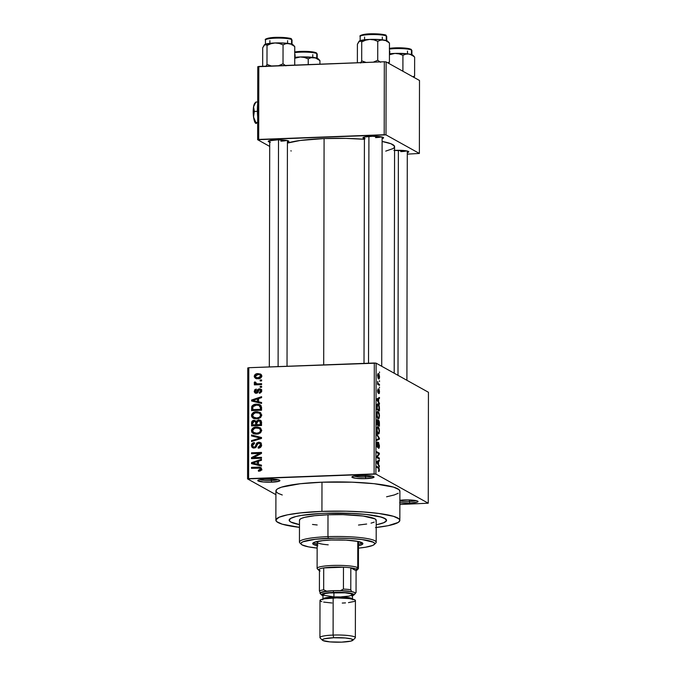 <?xml version="1.0" encoding="UTF-8"?>
<svg xmlns="http://www.w3.org/2000/svg" width="676" height="676" viewBox="0 0 676 676"><rect width="100%" height="100%" fill="white"/><g stroke="black" fill="none" stroke-linecap="round" stroke-linejoin="round"><path stroke-width="1.01" d="M271.313 480.501A9.591 1.411 -179.9 0 0 277.811 479.647A9.591 1.411 0.1 0 1 271.313 480.501L271.313 478.997L271.313 480.501A9.591 1.411 0.1 0 1 259.88 479.614A9.591 1.411 -179.9 0 0 271.313 480.501L271.684 482.165L271.313 480.501M265.998 479.005A11.069 1.631 0.1 0 1 279.788 480.357A11.069 1.631 0.1 0 1 271.684 482.165L279.315 481.135L279.543 480.18L276.154 479.368L263.97 479.115L259.271 479.749L257.801 480.67L263.294 481.988L271.684 482.165A11.069 1.631 0.1 0 1 257.902 480.323A11.069 1.631 0.1 0 1 265.998 479.005M365.446 476.969A9.591 1.411 -179.9 0 0 371.944 476.115A9.591 1.411 0.1 0 1 365.446 476.969L365.446 475.465L365.446 476.969A9.591 1.411 0.1 0 1 354.013 476.081A9.591 1.411 -179.9 0 0 365.446 476.969L365.817 478.633L365.446 476.969M360.131 475.473A11.069 1.631 0.1 0 1 373.921 476.833A11.069 1.631 0.1 0 1 365.817 478.633L373.946 477.29L372.907 476.352L368.53 475.65L356.252 475.743L353.396 476.217L351.926 477.138L355.66 478.27L365.817 478.633A11.069 1.631 0.1 0 1 352.027 476.791A11.069 1.631 0.1 0 1 360.131 475.473M409.428 501.44A9.591 1.411 -179.9 0 0 415.934 500.586A9.591 1.411 0.1 0 1 409.428 501.44L409.436 499.944L409.428 501.44A9.591 1.411 0.1 0 1 399.871 501.009A9.591 1.411 -179.9 0 0 409.428 501.44L409.808 503.113L409.428 501.44M404.121 499.944A11.069 1.631 0.1 0 1 417.912 501.305A11.069 1.631 0.1 0 1 409.808 503.113L417.438 502.074L418.005 501.44L416.898 500.823L408.431 499.91L399.871 500.265A11.069 1.631 0.1 0 1 404.121 499.944M400.724 151.618A8.856 1.31 -179.9 0 0 406.572 150.883A8.856 1.31 0.1 0 1 400.724 151.618M394.581 150.393A10.334 1.521 0.1 0 1 395.79 150.334A10.334 1.521 0.1 0 1 408.659 151.601A10.334 1.521 0.1 0 1 407.298 152.607L408.752 151.728L406.656 150.9L393.897 150.435M280.844 141.157A8.856 1.31 -179.9 0 0 286.692 140.422A8.856 1.31 0.1 0 1 280.844 141.157M269.707 142.121A10.334 1.521 0.1 0 1 268.347 141.107A10.334 1.521 0.1 0 1 275.909 139.873A10.334 1.521 0.1 0 1 288.779 141.14A10.334 1.521 0.1 0 1 287.418 142.154L288.872 141.276L286.776 140.439L277.912 139.831L268.786 140.845L268.254 141.428L270.358 142.264M375.543 137.608A8.856 1.31 -179.9 0 0 381.391 136.873A8.856 1.31 0.1 0 1 375.543 137.608M364.406 138.572A10.334 1.521 0.1 0 1 363.054 137.558A10.334 1.521 0.1 0 1 370.609 136.324A10.334 1.521 0.1 0 1 383.478 137.591A10.334 1.521 0.1 0 1 382.117 138.597L383.503 138.022L382.54 137.144L372.611 136.282L364.33 137.025L362.953 137.879L365.057 138.715M399.846 491.477L399.077 489.686L393.55 487.126L374.107 483.695L352.095 482.182L321.979 482.199A61.981 9.143 -179.9 0 0 275.918 490.945L275.867 520.14A61.981 9.143 0.1 0 1 321.928 511.386L321.979 482.199L300.262 483.729L281.495 487.168L277.566 488.858L276.467 489.737L276.045 491.528L278.005 493.303L282.264 494.984M375.493 527.576L388.168 525.674L398.189 522.447L399.795 520.672L399.026 518.881L393.5 516.32L378.813 513.456L363.544 511.977L346.061 511.2L321.928 511.386A61.981 9.143 0.1 0 1 399.837 520.359L399.888 491.165A61.981 9.143 -179.9 0 0 321.979 482.199L321.928 511.386L300.212 512.923L287.537 514.825L279.196 517.191L275.909 519.827L276.678 521.618L282.205 524.179L299.468 527.356A61.981 9.143 0.1 0 1 275.867 520.14M324.091 138.563A56.083 8.273 -179.9 0 0 287.418 143.084L300.245 140.464L324.091 138.563L323.703 364.896L324.091 138.563L345.935 138.394L364.406 139.29A56.083 8.273 -179.9 0 0 324.091 138.563M325.342 513.287A48.697 7.183 0.1 0 1 386.554 520.334A48.697 7.183 0.1 0 1 376.211 524.737L377.385 524.508L376.211 524.737A48.697 7.183 0.1 0 0 386.554 520.334A48.697 7.183 0.1 0 0 325.342 513.287L349.002 513.278L366.299 514.47L381.568 517.157L385.92 519.176L386.52 520.579L383.934 522.649L377.385 524.508L383.934 522.649L386.52 520.579L384.914 518.484L379.261 516.54L366.299 514.47L353.599 513.481L325.342 513.287A48.697 7.183 0.1 0 0 289.151 520.165A48.697 7.183 0.1 0 1 325.342 513.287M275.918 494.68L247.56 478.904L247.754 367.972L248.802 367.71L248.607 478.642L374.115 473.935L374.31 363.004L248.802 367.71L376.11 363.156L428.44 392.274L428.246 503.206L375.915 474.096L376.11 363.156L428.44 392.274L428.246 503.206L399.862 504.499L428.246 503.206L375.915 474.096L376.11 363.156L374.31 363.004L374.115 473.935L375.915 474.096L247.56 478.904L248.607 478.642L248.802 367.71L247.754 367.972L247.56 478.904L275.918 494.68M378.526 373.667L378.002 373.684L378.526 373.667C377.985 373.236 377.664 373.912 377.538 375.712L378.535 378.856C379.075 379.312 379.413 378.628 379.54 376.819L379.008 374.158L378.011 373.676L377.884 377.985L378.873 378.932L379.515 377.445L378.239 373.583M379.49 384.433L378.095 383.478L377.63 381.408L377.563 384.289L379.49 385.362L379.49 384.433L377.926 384.492L379.49 384.433L378.095 383.478L377.63 381.408L377.563 384.289L379.49 385.362L379.49 384.433M378.89 389.148L378.019 392.114L377.512 390.796L378.07 388.818L377.512 390.669L378.061 393.069L378.357 390.255L378.94 390.103L378.89 393.66L379.515 391.742L379.126 389.41L378.535 389.317L378.112 392.088L378.07 388.818L377.512 390.88L378.171 393.094L378.999 390.153L379.228 393.466L379.515 391.742L378.754 389.106M378.112 403.986L377.36 404.02L378.112 403.986C377.571 403.504 377.149 403.986 376.845 405.448L376.794 409.495L379.447 410.974L379.202 405.735L378.568 404.383L377.546 403.902L376.862 405.296L376.794 409.495L379.447 410.974L379.447 408.245C379.312 405.583 378.873 404.163 378.112 403.986L377.698 403.868M378.644 420.092L377.723 421.004L377.191 419.695L376.76 424.756L379.422 426.235L379.363 421.875L378.644 420.092L377.994 420.996L377.521 419.745L376.946 420.1L376.76 424.756L379.422 426.235L379.422 423.353L378.475 420.041M379.397 438.259L376.752 433.865L376.743 434.837L379.084 438.597L376.735 439.485L376.735 440.448L379.397 439.172L376.752 433.865L376.743 434.837L379.084 438.597L376.735 439.485L376.735 440.448L379.397 439.172L379.397 438.259M379.363 458.075L377.242 456.892L379.371 454.162L379.371 453.165L376.718 451.695L376.718 452.616L378.839 453.807L376.709 456.537L376.709 457.534L379.363 459.004L379.363 458.075L377.8 458.134L379.363 458.075L377.242 456.892L379.371 454.162L379.371 453.165L376.718 451.695L376.718 452.616L378.839 453.807L376.709 456.537L376.709 457.534L379.363 459.004L379.363 458.075M379.185 471.24L379.075 467.944L376.693 466.288L376.693 467.217L378.949 468.747L378.543 471.434L379.151 471.307L378.543 471.265L379.185 471.24L379.38 469.888L378.492 467.293L376.693 466.288L376.693 467.217L378.864 468.561L378.543 471.434L379.185 471.24L378.543 471.434M379.346 465.857L378.56 464.615L378.56 461.404L379.354 461.04L379.363 460.069L376.701 461.556L376.701 462.536L379.346 466.837L378.56 464.615L378.56 461.404L379.354 461.04L379.363 460.069L376.701 461.556L376.701 462.536L379.346 466.837L379.346 465.857M378.653 442.408L377.698 446.363L376.921 446.523L377.428 446.506L376.693 444.538L377.495 442.028C377.014 441.817 376.743 442.603 376.693 444.385L377.419 447.436L378.653 443.338L379.109 445.476L378.518 448.306C379.059 448.568 379.354 447.706 379.422 445.729L378.459 442.374L377.74 446.245L377.259 446.295L377.343 441.994L376.752 443.279L376.895 446.447L377.419 447.436L377.909 447.03L378.653 443.338L379.101 445.923L378.518 448.306L379.151 447.875L379.422 445.729L378.509 442.366M378.095 426.818L377.402 426.843L378.095 426.818C377.352 426.252 376.895 427.19 376.718 429.64C376.895 432.336 377.36 433.789 378.112 434L379.194 433.198L379.422 430.35L378.746 427.553L377.385 426.869L376.726 429.201L377.2 432.775L377.994 433.933L378.813 433.899L377.681 433.646L379.025 433.595L379.447 431.161L379.042 428.271L377.723 426.717M378.121 411.557L377.428 411.583L378.121 411.557C377.385 410.991 376.929 411.929 376.743 414.38C376.921 417.075 377.385 418.529 378.137 418.748L379.219 417.937L379.447 415.089L378.771 412.292L377.411 411.608L376.743 414.38L377.233 417.514L378.019 418.672L378.839 418.638L377.715 418.385L379.05 418.334L379.473 415.901L379.067 413.011L377.749 411.456M379.456 403.226L378.67 401.983L378.67 398.772L379.464 398.409L379.464 397.437L376.811 398.925L376.811 399.905L379.456 404.206L378.67 401.983L378.67 398.772L379.464 398.409L379.464 397.437L376.811 398.925L376.811 399.905L379.456 404.206L379.456 403.226M379.49 387.086L379.481 388.016L379.49 387.086M379.498 380.715L379.498 381.644L379.498 380.715M379.515 371.961L379.515 372.89L379.515 371.961M260.184 380.022L261.612 379.963L261.612 380.892L260.184 380.951L260.184 380.022L260.184 380.951L261.612 380.892L261.612 379.963L260.184 380.022L261.612 380.816L260.184 380.022M257.032 383.698L257.877 384.551L259.356 384.669L257.843 383.824L261.604 383.681L261.604 384.61L254.345 384.881L254.345 383.951L255.503 383.909L254.252 383.072L254.607 381.957L255.646 382.177L255.993 383.579L257.843 383.824L255.967 383.562L257.488 384.407M260.175 386.393L261.604 386.334L261.604 387.264L260.175 387.314L260.175 386.393L260.175 387.314L261.604 387.264L261.604 386.334L260.175 386.393L261.604 387.179L260.175 386.393M256.12 392.376L257.277 393.018L255.241 391.218L256.407 389.984L256.28 389.055L254.201 391.286L255.376 391.936L254.201 391.286L255.131 393.06L256.272 393.305L259.559 389.731L261.671 391.488L260.683 390.939L259.254 392.393L260.395 393.026L259.254 392.393L259.381 393.322L261.722 390.965L260.716 389.089L259.381 388.81L260.894 389.655L260.066 389.798L260.894 389.655L259.381 388.81L261.054 389.325L261.57 391.869L259.381 393.322L259.254 392.393L260.59 391.497L260.404 390.06L259.043 389.875L257.801 392.553L256.06 393.305L254.328 392.105L254.767 389.722L256.28 389.055L256.407 389.984L255.241 391.218L256.297 392.359L257.835 389.401L259.381 388.81L256.728 392.055L255.697 392.283L257.218 393.128M258.595 401.789L261.57 402.482L261.57 403.454L251.59 401.003L251.59 400.023L261.587 396.685L261.578 397.657L258.595 398.578L258.595 401.789L258.595 398.578L261.578 397.657L261.587 396.685L251.59 400.023L251.59 401.003L261.57 403.454L261.57 402.482L258.595 401.789L260.108 402.634L258.595 401.789M257.125 412.664L258.088 412.58L256.576 411.735C253.804 411.676 252.097 412.935 251.438 415.503L252.731 416.222L251.438 415.503L253.162 418.25L256.686 418.892L260.108 417.852L261.68 415.123L260.742 417.337L258.46 418.621L255.807 418.892L253.263 418.3L251.7 416.746L251.565 414.625L253.677 412.377L257.514 411.743L260.48 412.749L261.68 415.123L259.922 412.385M257.1 427.925L258.063 427.84L256.55 426.995C253.779 426.936 252.072 428.195 251.413 430.764L252.706 431.482L251.413 430.764L253.137 433.51L256.66 434.153L260.083 433.113L261.654 430.384L260.716 432.589L258.435 433.882L255.781 434.153L253.238 433.561L251.675 432.006L251.54 429.885L253.652 427.638L257.488 427.004L260.454 428.001L261.654 430.384L259.897 427.646M259.668 468.147L261.502 469.719L260.421 469.11L258.342 470.319L259.728 471.087L258.342 470.319L258.469 471.24L260.877 470.597L261.587 469.11L261.418 469.947L260.319 470.902L258.469 471.24L258.342 470.319L260.294 469.6L259.821 468.198L251.472 468.316L251.48 467.386L259.364 467.158L260.919 467.648L261.587 469.11L260.691 467.496L258.257 467.133L251.48 467.386L251.472 468.316L259.668 468.147L261.426 469.076M258.485 464.42L261.46 465.113L261.46 466.085L251.48 463.635L251.489 462.654L261.477 459.317L261.468 460.288L258.485 461.209L258.485 464.42L258.485 461.209L261.468 460.288L261.477 459.317L251.489 462.654L251.48 463.635L261.46 466.085L261.46 465.113L258.485 464.42L259.998 465.265L258.485 464.42M253.483 457.627L261.477 457.331L261.477 458.26L251.489 458.632L251.497 457.644L259.508 453.419L251.497 453.723L251.506 452.793L261.485 452.421L261.485 453.419L253.483 457.627L261.485 453.419L261.485 452.421L251.506 452.793L251.497 453.723L259.508 453.419L251.497 457.644L251.489 458.632L261.477 458.26L261.477 457.331L253.483 457.627L255.004 458.472L253.483 457.627M258.739 442.172L260.826 442.881L261.612 445.281L260.623 447.292L258.249 448.163L258.122 447.233L259.778 446.574L260.421 445.374L260.235 443.878L259.28 443.143L257.657 443.574L256.28 446.912L255.097 447.858L253.069 447.926L251.81 447.03L251.396 445.222L252.258 443.405L254.37 442.603L254.497 443.524L252.951 444.208L252.554 445.602L253.094 446.802L254.421 447.098L255.418 446.464L256.762 443.033L258.739 442.172L256.356 443.667L255.173 446.785L254.151 447.123L253.289 446.937L252.554 445.433L254.497 443.524L254.37 442.603C252.554 442.729 251.565 443.701 251.387 445.509L252.579 447.723L254.117 448.053L258.756 443.101L259.652 443.287L260.463 444.918L258.122 447.233L258.249 448.163C260.285 448.044 261.409 446.971 261.629 444.96L260.345 442.535L258.739 442.172L260.252 443.017L258.739 442.172M251.531 434.964L261.511 437.507L261.511 438.42L251.523 441.546L251.523 440.583L260.345 438.065L251.531 435.944L251.531 434.964L251.531 435.944L260.345 438.065L251.523 440.583L251.523 441.546L261.511 438.42L261.511 437.507L251.531 434.964L253.052 435.809L251.531 434.964M258.612 419.88L260.285 420.193L261.291 421.173L261.536 425.483L251.548 425.855L251.582 422.458L252.224 421.072L254.37 420.32L256.162 421.249L258.612 419.88L256.162 421.249L254.066 420.32C252.461 420.464 251.624 421.342 251.556 422.965L251.548 425.855L261.536 425.483L261.536 422.601L260.421 420.269L258.612 419.88L260.125 420.725L258.612 419.88M256.525 404.172L259.204 404.459L260.936 405.456L261.561 410.222L251.573 410.594L252.106 405.887L253.813 404.679L256.525 404.172C254.472 404.071 252.883 404.848 251.768 406.513L251.573 410.594L261.561 410.222L261.561 407.501L260.167 404.865L256.525 404.172L258.038 405.017L256.525 404.172M257.919 373.6L260.961 374.343L261.663 375.4L261.544 376.997L259.246 378.628L255.52 378.366L254.311 376.963L254.582 375.104L255.95 373.989L257.919 373.6C255.908 373.541 254.683 374.453 254.227 376.329L255.452 378.323L257.987 378.771C260.023 378.856 261.282 377.943 261.747 376.05L260.547 374.056L257.919 373.6L259.432 374.445L257.919 373.6M299.476 524.601A48.697 7.183 0.1 0 1 289.151 520.165A48.697 7.183 0.1 0 0 299.476 524.601L290.79 522.016L289.252 520.621L290.443 518.526L295.725 516.574L301.302 515.442L320.787 513.49L301.302 515.442L295.725 516.574L290.443 518.526L289.252 520.621L290.79 522.016L299.476 524.601M419.5 80.478L419.373 153.452L385.996 134.887L386.123 61.913L419.5 80.478L386.123 61.913L384.323 61.753L258.815 66.459L258.688 139.442L384.196 134.735L384.323 61.753L386.123 61.913L385.996 134.887L419.373 153.452L407.298 154.136L419.373 153.452L419.5 80.478M269.699 146.413L257.64 139.704L257.767 66.721L384.323 61.753L384.196 134.735L385.996 134.887L257.64 139.704L258.688 139.442L258.815 66.459L257.767 66.721L257.64 139.704L269.699 146.413M290.824 150.849L291.272 150.959M385.726 151.12L393.094 148.568L394.091 147.774L394.471 146.151L391.024 143.768L382.117 141.453A56.083 8.273 -179.9 0 1 394.581 146.675L394.192 373.22M399.651 502.741L409.808 503.113A11.069 1.631 0.1 0 1 399.862 502.767M386.596 496.792L394.311 494.942L398.24 493.252M399.837 520.359A61.981 9.143 0.1 0 1 376.211 527.491M261.933 469.955L261.722 469.338M261.426 468.071L252.993 468.257L251.48 467.386L252.993 468.231L259.77 467.978L258.257 467.133L261.299 468.054M253.001 464.006L251.489 462.654L253.221 463.423L253.001 464.006M257.877 461.869L258.485 461.666L257.877 461.869M259.998 465.265L261.46 465.603L259.998 465.265M255.934 464.235L258.832 464.995L254.413 463.39L255.934 464.235M258.832 464.615L252.52 463.035L254.041 463.88L252.52 463.035L257.319 461.564L258.485 462.215L257.319 461.564L257.319 464.15L258.832 464.615M253.01 458.573L251.497 457.644L253.01 458.48L254.049 457.939L253.01 458.573M260.463 453.951L259.508 453.419L260.463 453.951M253.018 453.664L251.506 452.793L253.018 453.638L261.485 453.317L253.018 453.664M255.004 458.472L261.477 458.227L255.004 458.472M259.423 447.96L258.122 447.233L259.423 447.96M261.587 445.543L260.463 444.918L261.587 445.543M253.432 448.011L252.909 446.625L253.492 448.078M252.68 446.228L251.387 445.509L252.68 446.228M253.289 446.937L254.615 447.656M255.308 447.765L254.151 447.123L255.308 447.765M256.01 447.258L255.173 446.785L256.01 447.258M256.762 445.814L255.841 445.298L256.762 445.814M257.294 444.191L256.356 443.667L257.294 444.191M259.356 443.169L261.012 443.067M261.375 443.169L258.849 443.397M252.63 441.2L251.523 440.583L252.63 441.2M259.677 438.994L258.773 438.487L259.677 438.994M261.173 438.521L260.345 438.065L261.173 438.521M253.052 436.316L253.052 435.809L261.511 437.963L253.052 435.809L253.052 436.316M253.956 433.857L252.942 431.956M260.133 427.781L256.55 426.995L260.632 428.153M260.818 428.212L256.348 428.069M252.934 431.829L254.032 433.924M253.179 432.826L253.441 433.282M259.998 428.956L261.781 430.308M257.852 434.077L254.708 433.105M256.677 433.223L253.821 432.741L252.579 430.713L254.26 428.407L256.517 427.925L259.212 428.407L261.587 431.043L260.488 430.435C259.998 432.344 258.731 433.274 256.677 433.223L258.038 433.984L256.677 433.223L259.153 432.581L260.268 431.398L260.387 429.767L259.094 428.347L255.367 428.06L252.866 429.623L252.604 431.06L253.196 432.268L256.677 433.223M253.821 432.741L257.539 434.077M261.637 430.063L259.212 428.407M253.069 425.795L253.069 425.077L253.069 425.795M252.723 423.615L251.556 422.965L252.723 423.615M254.81 421.292L255.587 421.165L254.066 420.32L256.12 421.19M257.041 421.731L256.162 421.249L257.041 421.731L256.872 422.897L258.621 420.81L261.536 422.382L260.243 421.655L260.37 422.627L261.536 423.277L260.37 422.627L260.37 424.596L256.863 424.731L258.384 425.567L261.536 425.449L258.384 425.567L256.863 424.731L256.872 422.897L256.863 424.731L260.37 424.596L261.536 425.246L260.37 424.596L259.981 421.258L258.24 420.852L257.041 421.74M259.229 420.861L261.063 420.793M261.266 420.844L258.714 421.055M256.187 421.199L255.089 421.224M261.097 421.816L261.654 422.289M257.218 424.925L257.218 425.618L254.235 425.728L257.218 425.618L255.697 424.773L252.714 424.883L254.235 425.728L252.714 424.883L252.723 423.269L254.235 421.241L256.872 422.762L255.612 422.052L255.705 423.024L256.872 423.675L255.705 423.024L255.697 424.773L257.218 425.618L257.218 424.925M256.888 422.475L255.072 421.393L253.534 421.385L252.816 422.17L252.714 424.883L255.697 424.773L255.612 422.052M261.519 422.12L259.685 421.021M253.982 418.596L252.968 416.703M260.159 412.521L256.576 411.735L260.657 412.892M260.843 412.96L256.373 412.808M252.959 416.577L254.058 418.664M252.985 416.796L253.077 417.236M253.204 417.565L253.466 418.022M260.023 413.695L261.806 415.047M257.877 418.816L254.742 417.852M256.703 417.962L253.846 417.481L252.604 415.453L254.286 413.146L256.542 412.664L259.238 413.146L261.612 415.791L260.514 415.174C260.023 417.084 258.756 418.013 256.703 417.962L258.063 418.723L256.703 417.962L259.178 417.32L260.302 416.137L260.421 414.515L259.119 413.087L255.401 412.799L252.892 414.371L252.63 415.799L253.221 417.007L256.703 417.962M253.846 417.481L257.573 418.816M261.663 414.802L259.238 413.146M253.094 410.535L253.094 409.817L253.094 410.535M252.748 408.642L251.582 407.991L252.748 408.642M252.816 407.096L251.768 406.513L252.816 407.096M257.057 405.093L260.809 405.33M260.953 405.38L256.669 405.152M261.561 410.197L254.26 410.467L261.561 410.197M258.95 405.38L256.01 405.135L253.618 405.879L252.841 406.969L252.748 409.622L260.395 409.335L260.395 407.662L261.561 408.312L260.395 407.662L260.099 406.217L258.95 405.38L260.395 407.662L260.395 409.335L261.561 409.986L260.395 409.335L252.748 409.622L254.26 410.467L252.748 409.622L252.951 406.648L256.508 405.101L258.95 405.38L261.536 406.935M253.111 401.375L251.59 400.023L253.331 400.792L253.111 401.375M257.978 399.237L258.595 399.034L257.978 399.237M260.108 402.634L261.57 402.972L260.108 402.634M256.035 401.603L258.942 402.364L254.522 400.758L256.035 401.603M258.942 401.983L252.63 400.403L254.151 401.248L252.63 400.403L257.429 398.933L258.595 399.584L257.429 398.933L257.429 401.519L258.942 401.983M259.559 389.731L261.713 390.728M261.08 390.576L260.421 390.838M256.01 393.297L255.722 392.3M257.742 392.621L256.728 392.055L257.742 392.621M258.266 391.607L257.142 390.981L258.266 391.607M260.894 389.655L261.358 389.663L260.894 389.655M261.789 389.748L261.35 389.663M255.722 392.131L256.027 393.322M257.514 384.416L261.604 384.585L261.604 383.681L257.843 383.824L259.356 384.669L261.604 384.585L254.345 384.881L254.345 383.951L257.024 384.754L254.691 383.562L254.218 382.853L255.731 383.698L254.218 382.853L254.607 381.957L255.646 382.177L255.511 382.853L257.877 384.551L256.356 383.706M255.866 384.796L257.024 384.754L255.866 384.796M255.866 384.112L256.128 382.802M255.874 384.12L255.849 383.216M256.297 378.644L255.748 377.301L257.978 377.85L256.06 377.521L255.266 376.312L257.987 374.529L259.905 374.859L261.68 376.6L260.708 376.059L257.978 377.85L259.339 378.602L257.978 377.85L260.099 377.233L260.632 375.628L259.702 374.757L257.548 374.563L255.553 375.467L255.722 377.276M255.503 377.039L254.227 376.329L255.503 377.039M258.545 374.529L261.206 374.58M261.257 374.597L258.19 374.597M255.748 377.174L256.517 378.856M261.215 375.602L261.925 376.101M259.06 378.695L257.404 378.256M256.06 377.521L258.908 378.687M261.747 375.924L259.905 374.859M252.52 463.035L257.319 464.15L257.319 461.564L252.52 463.035M252.63 400.403L257.429 401.519L257.429 398.933L252.63 400.403M376.929 467.353L378.492 467.293L376.929 467.353M377.495 461.108L379.354 461.04L377.495 461.108M376.853 461.471L378.56 461.404L376.853 461.471M377.994 464.64L378.56 464.615L377.994 464.64M378.247 464.133L376.895 462.857L377.478 462.832L376.701 462.139L377.521 461.911L376.701 461.945L378.256 461.547L376.701 461.607L378.256 461.547L378.247 464.133L377.698 464.15L378.247 464.133L376.971 462.13L378.256 461.547L378.247 464.133M377.808 453.224L379.371 453.165L377.808 453.224M378.535 454.196L379.371 454.162L378.535 454.196M376.709 456.917L377.242 456.892L376.709 456.917M378.501 443.346L378.036 443.363M378.036 443.338L378.653 443.338M376.794 442.991L377.529 442.974M377.352 439.248L379.397 439.172L377.352 439.248M378.112 434L379.025 433.595M378.602 428.288L379.042 428.271L378.602 428.288L379.135 430.992C378.999 432.817 378.661 433.51 378.121 433.079L376.718 429.818L377.478 427.807L376.904 427.824L378.078 427.747L379.447 431.161L378.78 432.893L377.343 433.105L378.121 433.079L377.191 431.474L377.166 428.491L377.478 427.807L378.602 428.297M377.385 433.198L378.121 433.079M377.867 424.435L376.769 424.013L377.478 420.641L377.867 424.435L376.76 424.477L377.867 424.435L377.073 423.996L377.385 420.607L377.867 424.435M379.109 425.128L376.76 424.663L378.18 424.613L377.867 422.787L378.653 421.021L379.109 425.128L377.546 425.187L379.109 425.128L378.18 424.613L378.552 420.996L379.109 425.128M376.828 420.633L377.478 420.641M378.137 418.748L379.05 418.334M378.628 413.028L379.067 413.011L378.628 413.028L379.16 415.732C379.025 417.557 378.687 418.25 378.146 417.819L376.752 414.557L377.504 412.546L376.938 412.563L378.112 412.487L379.473 415.901L378.805 417.633L377.369 417.844L378.146 417.819L377.216 416.213L377.191 413.23L377.504 412.546L378.628 413.036M377.419 417.937L378.146 417.819M379.135 409.867L376.794 408.752L376.819 405.811L378.112 404.916L378.754 405.642L379.135 409.867L377.571 409.926L379.135 409.867L377.098 408.735L377.656 404.831L378.932 406.082L379.135 409.867M376.946 404.839L378.112 404.916M377.605 398.477L379.464 398.409L377.605 398.477M376.963 398.832L378.67 398.772L376.963 398.832M378.104 402.009L378.67 401.983L378.104 402.009M378.357 401.502L376.811 399.508L378.357 398.916L376.811 398.975L378.357 398.916L378.357 401.502L377.808 401.519L378.357 401.502L377.081 399.499L378.357 398.916L378.357 401.502M378.839 390.103L378.374 390.12M377.563 383.909L378.492 383.875L377.563 383.909M378.535 377.926L377.538 375.898L378.543 374.605L379.261 376.642L378.535 377.926L377.867 377.952L378.535 377.926L377.816 376.11L378.306 374.538L378.999 375.155L379.244 377.081L378.89 377.969L377.901 378.028M377.478 427.807L378.078 427.747M377.732 421.021L378.653 421.021M377.504 412.546L378.112 412.487M377.63 374.563L378.543 374.605M313.216 542.828A25.088 3.701 -179.9 0 0 317.145 544.205M317.145 545.667A25.088 3.701 0.1 0 1 312.726 543.563A25.088 3.701 0.1 0 1 331.367 540.014L345.918 540.116L357.748 541.392L362.851 543.411L361.55 544.839L358.466 545.735A25.088 3.701 0.1 0 0 362.902 543.648L362.902 543.648A25.088 3.701 0.1 0 0 331.367 540.014L322.579 540.639L314.07 542.363L312.946 543.073L312.777 543.791L313.563 544.51L317.881 545.819M374.293 544.476L375.755 543.056A38.371 5.662 -179.9 0 0 327.953 536.659L328.333 538.333A36.893 5.442 0.1 0 1 374.293 544.476A36.893 5.442 0.1 0 1 358.466 548.143L365.505 547.247L372.721 545.422L374.377 544.383L374.631 543.318L373.465 542.27L362.192 539.558L349.737 538.476L335.473 538.172L315.405 539.245L302.899 541.789L301.243 542.82L300.989 543.884L302.155 544.94L308.501 546.859L317.145 548.075A36.893 5.442 0.1 0 1 301.327 544.349A36.893 5.442 0.1 0 1 328.333 538.333L327.953 536.659A38.371 5.662 0.1 0 1 376.186 542.211A38.371 5.662 0.1 0 1 374.698 543.766M376.186 542.211L376.219 520.317A38.371 5.662 -179.9 0 0 327.995 514.766L327.953 536.659L327.995 514.766L342.935 514.647L363.206 516.042L374.935 518.855L376.143 519.954L375.881 521.061M328.215 544.822A20.66 3.05 0.1 0 1 317.154 542.11A20.66 3.05 0.1 0 1 317.838 541.332M317.805 569.167A20.66 3.05 0.1 0 1 317.103 568.381A20.66 3.05 0.1 0 1 335.093 565.389A20.66 3.05 0.1 0 1 357.739 567.671L357.781 541.4A20.66 3.05 0.1 0 1 358.474 542.177L358.432 568.457A20.66 3.05 0.1 0 0 357.739 567.671A20.66 3.05 -179.9 0 0 333.572 565.423A20.66 3.05 -179.9 0 0 317.34 568.837L318.793 570.265A19.181 2.831 0.1 0 1 319.452 569.006A19.181 2.831 0.1 0 1 323.711 567.924A19.181 2.831 0.1 0 1 343.476 567.189A19.181 2.831 0.1 0 1 350.827 567.823A19.181 2.831 0.1 0 1 356.303 569.184L357.739 567.671L357.781 541.4L358.297 542.583M317.179 524.982L312.498 524.449M299.561 520.545L299.823 519.438L301.538 518.357L304.656 517.351L314.551 515.712L327.995 514.766A38.371 5.662 -179.9 0 0 299.485 520.182L299.443 542.076A38.371 5.662 0.1 0 1 327.953 536.659A38.371 5.662 -179.9 0 0 299.874 542.921L301.327 544.349M374.166 522.142L371.048 523.148M366.654 524.035L358.508 525.049M300.921 543.639A38.371 5.662 0.1 0 1 299.443 542.076M362.412 542.913A25.088 3.701 -179.9 0 1 358.474 544.281L361.559 543.377M313.571 543.056L317.881 544.357M317.196 542.304L318.261 541.121M294.753 52.627A13.283 1.96 0.1 0 1 316.757 53.581A0.887 0.845 -60.9 0 0 316.343 52.846A0.887 0.845 119.1 0 1 316.757 53.581A13.283 1.96 -179.9 0 0 294.753 52.627M315.05 52.398L315.903 52.736A12.396 1.825 -179.9 0 0 306.853 51.418A12.396 1.825 -179.9 0 0 294.753 51.942L300.778 51.401L312.481 51.858L316.334 52.838L317.205 54.08A13.283 1.96 -179.9 0 0 316.757 53.581L316.748 58.094L316.757 53.581M319.934 64.169L319.942 60.62L318.345 59.454L319.942 60.62L319.934 64.169M308.222 64.609L308.231 58.871L311.061 57.713L315.608 57.933L319.942 60.62L317.095 58.609L314.087 57.544L300.22 56.97L304.344 57.426L308.231 58.871L308.222 64.609M294.736 58.246L300.22 56.97L294.744 57.376A14.365 2.121 -179.9 0 1 300.22 56.97L304.344 57.426L308.231 58.871L311.061 57.713L314.087 57.544A14.365 2.121 -179.9 0 0 300.22 56.97L294.736 58.246M318.151 59.327L317.796 58.499L314.087 57.544A14.365 2.121 -179.9 0 1 318.117 58.736L319.418 60.012M294.618 51.959L296.392 51.722M298.462 51.537L303.135 51.359M305.56 51.376L313.774 52.094M315.903 52.736A0.887 0.845 119.1 0 1 316.343 52.846M278.106 366.612L278.504 139.831L278.106 366.612M398.384 150.283L397.995 375.332L398.384 150.283M368.919 136.408L368.521 363.223L368.919 136.408M356.734 570.333L358.195 568.905A20.66 3.05 -179.9 0 0 357.739 567.671L356.303 569.184A19.181 2.831 0.1 0 1 356.734 570.333A19.181 2.831 0.1 0 1 356.083 570.747L350.827 567.823L350.785 589.726L351.596 591.627L340.391 590.655L343.433 589.083A19.181 2.831 0.1 0 1 350.785 589.726A19.181 2.831 -179.9 0 0 343.433 589.083L343.476 567.189L343.433 589.083L340.391 590.655A17.711 2.611 0.1 0 1 351.596 591.627L350.785 589.726L350.827 567.823L356.083 570.747L356.945 569.969L355.432 568.803L350.827 567.823A19.181 2.831 -179.9 0 0 343.476 567.189L323.711 567.924L323.677 589.818L326.711 591.17L320.221 592.81L319.41 590.9A19.181 2.831 0.1 0 1 323.677 589.818A19.181 2.831 -179.9 0 0 319.41 590.9L319.452 569.006L319.41 590.9L320.221 592.81A17.711 2.611 0.1 0 1 326.711 591.17L323.677 589.818L323.711 567.924L343.476 567.189L332.837 567.13L323.711 567.924A19.181 2.831 -179.9 0 0 319.452 569.006L318.582 569.783L319.224 570.569A19.181 2.831 0.1 0 1 318.793 570.265M319.444 570.688A19.181 2.831 0.1 0 1 319.224 570.569L320.094 570.95M356.083 570.747L356.041 592.641L356.083 570.747M354.427 594.128L355.23 593.655A17.711 2.611 -179.9 0 0 333.175 590.697A17.711 2.611 -179.9 0 0 320.213 593.587L321.666 595.024A16.232 2.391 0.1 0 1 333.547 592.37L333.175 590.697L343.45 590.773L351.799 591.669L354.841 592.59L355.28 593.604M322.672 599.764L322.959 599.046A14.754 2.18 0.1 0 1 333.919 596.959L333.927 592.582L333.919 596.959A14.754 2.18 0.1 0 1 352.475 599.097L352.483 594.703A14.754 2.18 -179.9 0 0 333.927 592.582A14.754 2.18 -179.9 0 0 322.967 594.669L322.959 599.046A14.754 2.18 0.1 0 1 333.919 596.959A14.754 2.18 0.1 0 1 352.45 598.978M352.821 640.307A15.345 2.265 0.1 0 1 341.591 642.132L329.947 641.887L322.807 640.493L322.427 639.614L324.37 638.778L333.699 637.747A15.345 2.265 0.1 0 1 352.821 640.307L355.162 638.026A17.711 2.611 -179.9 0 0 333.099 635.077A17.711 2.611 -179.9 0 0 320.137 637.967L322.469 640.248A15.345 2.265 0.1 0 1 333.699 637.747L333.099 635.077L333.158 597.998A17.711 2.611 -179.9 0 0 320.001 600.499L319.934 637.569A17.711 2.611 0.1 0 1 333.099 635.077A17.711 2.611 0.1 0 1 355.356 637.637L355.424 600.558A17.711 2.611 -179.9 0 0 333.158 597.998L333.099 635.077L333.699 637.747L345.343 637.992L351.419 638.964L352.957 639.826L350.92 641.101L341.591 642.132A15.345 2.265 0.1 0 1 322.469 640.248M322.959 595.666A16.232 2.391 0.1 0 1 321.666 595.024M320.035 600.668L320.956 599.654L324.421 598.784L336.589 597.922L349.416 598.59L354.824 599.891L355.263 600.905M354.469 601.403L348.47 602.62M345.512 602.891L342.259 603.06M331.984 602.992L323.643 602.088M321.81 601.648L320.601 601.175M320.61 593.874L320.17 592.852L322.401 591.897L333.175 590.697L333.547 592.37L345.867 592.632L352.297 593.663L353.92 594.567L351.765 595.919M323.145 595.717L321.522 594.812L322.359 593.891L333.547 592.37A16.232 2.391 0.1 0 1 353.776 595.074A16.232 2.391 0.1 0 1 352.475 595.717M341.515 596.798L348.799 596.148L352.348 595.007L350.971 593.756L345.123 592.818L328.764 592.945L324.953 593.579L322.993 594.804M323.458 595.226L332.955 596.739M293.714 45.605L294.761 46.61L294.728 65.107L294.761 46.61L292.615 44.498L294.761 46.61L291.914 44.599L294.761 46.61M294.237 46.002L292.936 44.726A14.365 2.121 -179.9 0 0 292.615 44.498L285.94 43.196L275.039 42.96L279.163 43.425L283.05 44.861L285.88 43.703L288.914 43.534A14.365 2.121 -179.9 0 0 275.039 42.96L264.865 44.439L265.972 44.447L267.02 45.461L270.915 43.729L275.039 42.96A14.365 2.121 -179.9 0 0 264.865 44.439L264.493 44.709A14.365 2.121 -179.9 0 1 264.527 44.675L264.434 44.768M289.869 38.388L290.722 38.726A0.887 0.845 119.1 0 1 291.576 39.571L291.567 44.084L291.576 39.571A13.283 1.96 -179.9 0 0 277.025 38.109A13.283 1.96 -179.9 0 0 265.457 40.028C264.578 39.343 266.107 38.608 270.045 37.839C278.782 36.428 292.962 38.346 291.153 38.828A0.887 0.845 -60.9 0 1 291.576 39.571A13.283 1.96 -179.9 0 1 292.024 40.078L291.153 38.828M285.863 65.834L283.016 63.814L283.05 44.861L283.016 63.814L278.58 65.716L283.016 63.814L285.863 65.834M271.422 65.986L266.986 64.423L267.02 45.461L266.986 64.423L265.938 66.569L266.986 64.423L271.422 65.986M264.299 44.912L262.694 47.819L262.668 66.316L262.694 47.819L264.865 44.439A14.365 2.121 -179.9 0 0 264.527 44.675M292.978 44.768L292.615 44.498A14.365 2.121 -179.9 0 0 288.914 43.534L285.88 43.703L283.05 44.861L279.163 43.425L275.039 42.96L270.915 43.729L267.02 45.461L265.972 44.447L264.865 44.439M266.454 38.912L271.211 37.712M273.281 37.526L277.954 37.349M280.388 37.366L288.593 38.084M265.533 39.825A13.283 1.96 0.1 0 1 277.701 38.101A13.283 1.96 0.1 0 1 291.576 39.571M290.722 38.726A12.396 1.825 -179.9 0 0 277.473 37.357A12.396 1.825 -179.9 0 0 266.361 39.056M413.982 77.41L414.608 76.025L412.926 76.819L414.608 76.025L414.641 57.071L413.053 55.905L414.641 57.071L414.608 76.025L413.535 77.157L414.337 76.65M389.452 49.078A13.283 1.96 0.1 0 1 411.456 50.032A0.887 0.845 -60.9 0 0 411.042 49.289A0.887 0.845 119.1 0 1 411.456 50.032A13.283 1.96 -179.9 0 0 389.452 49.078M409.749 48.849L410.602 49.187A12.396 1.825 -179.9 0 0 401.561 47.861A12.396 1.825 -179.9 0 0 389.452 48.385L395.477 47.852L407.18 48.309L411.033 49.289L411.904 50.531A13.283 1.96 -179.9 0 0 411.456 50.032L411.447 54.545L411.456 50.032M402.904 71.242L402.93 55.314L405.769 54.164L408.794 53.995L411.794 55.06L414.641 57.071L411.794 55.06L408.794 53.995L394.919 53.421L399.051 53.877L402.93 55.314L402.904 71.242M389.444 54.688L394.919 53.421L389.444 53.827A14.365 2.121 -179.9 0 1 394.919 53.421L399.051 53.877L402.93 55.314L405.769 54.164L408.794 53.995A14.365 2.121 -179.9 0 0 394.919 53.421L389.444 54.688M412.85 55.778L412.495 54.95L408.794 53.995A14.365 2.121 -179.9 0 1 412.816 55.178L414.118 56.463M389.317 48.41L391.091 48.165M393.162 47.988L397.834 47.81M400.268 47.827L408.473 48.537M410.602 49.187A0.887 0.845 119.1 0 1 411.042 49.289M388.421 42.047L389.46 43.061L389.427 62.023L389.46 43.061L387.314 40.94L389.46 43.061L386.613 41.05L389.46 43.061M388.945 42.453L387.635 41.177A14.365 2.121 -179.9 0 0 387.314 40.94L380.639 39.647L369.747 39.411L373.87 39.867L377.757 41.312L380.588 40.154L383.613 39.985A14.365 2.121 -179.9 0 0 369.747 39.411L359.564 40.89L360.671 40.898L361.719 41.912L365.623 40.18L369.747 39.411A14.365 2.121 -179.9 0 0 359.564 40.89L359.193 41.16A14.365 2.121 -179.9 0 1 359.226 41.126L359.133 41.211M384.576 34.839L385.421 35.177A0.887 0.845 119.1 0 1 386.275 36.022L386.266 40.535L386.275 36.022A13.283 1.96 -179.9 0 0 371.724 34.56A13.283 1.96 -179.9 0 0 360.164 36.479C359.277 35.786 360.807 35.059 364.753 34.29C373.482 32.87 387.661 34.797 385.852 35.279A0.887 0.845 -60.9 0 1 386.275 36.022A13.283 1.96 -179.9 0 1 386.723 36.521L385.852 35.279M389.156 62.648L389.427 62.023L387.745 62.809L389.427 62.023L388.801 63.4M380.563 62.276L377.723 60.265L377.757 41.312L377.723 60.265L373.287 62.167L377.723 60.265L380.563 62.276M366.122 62.437L361.694 60.865L361.719 41.912L361.694 60.865L360.646 63.012L361.694 60.865L366.122 62.437M358.998 41.363L357.401 44.261L357.367 62.758L357.401 44.261L359.564 40.89A14.365 2.121 -179.9 0 0 359.226 41.126M387.678 41.219L387.314 40.94A14.365 2.121 -179.9 0 0 383.613 39.985L380.588 40.154L377.757 41.312L373.87 39.867L369.747 39.411L365.623 40.18L361.719 41.912L360.671 40.898L359.564 40.89M361.153 35.363L365.919 34.163M367.981 33.977L372.653 33.8M375.087 33.817L383.292 34.535M360.232 36.276A13.283 1.96 0.1 0 1 372.408 34.544A13.283 1.96 0.1 0 1 386.275 36.022M385.421 35.177A12.396 1.825 -179.9 0 0 372.172 33.808A12.396 1.825 -179.9 0 0 361.068 35.507M256.517 123.446L255.545 123.184L255.841 122.5L257.666 122.432L255.841 122.5L253.855 118.469L253.458 115.588L254.328 111.43L257.395 111.312L254.328 111.43L253.466 108.033L253.872 105.591L255.874 102.068L257.708 101.992L255.874 102.068L253.559 106.808A10.334 2.628 87.9 0 0 253.542 117.024L254.328 111.43L253.559 106.808L255.173 102.938M257.683 116.999L257.7 103.31A20.66 5.256 87.9 0 0 257.683 116.999M255.629 102.279L254.784 103.259A10.334 2.628 87.9 0 0 253.559 106.808L253.542 117.024A10.334 2.628 87.9 0 0 255.528 123.176A10.334 2.628 87.9 0 0 255.57 123.218M255.841 122.5L253.542 117.024L254.506 121.3L255.832 123.412M259.652 443.287L261.164 444.132M377.529 446.54L376.929 446.557M377.791 427.663L376.938 427.697M377.816 412.402L376.971 412.436M378.881 390.086L378.374 390.103M378.061 392.122L377.63 392.139M317.154 542.093L317.103 568.381M317.196 59.049L317.205 54.08M295.057 58.111L295.057 57.544M295.066 54.629L295.057 57.342M312.777 54.663L312.768 57.367M269.318 366.941L269.707 140.549M269.876 44.109L269.876 43.543M269.885 43.332L269.885 40.619M287.03 366.274L287.418 140.583M287.587 43.365L287.596 40.653M406.901 380.292L407.298 151.044M407.467 53.818L407.476 51.106M389.756 54.562L389.765 53.995M389.765 53.793L389.765 51.08M382.295 37.104L382.295 39.808M382.117 137.034L381.72 366.282M364.584 37.07L364.584 39.783M364.584 39.985L364.584 40.552M364.415 137L364.018 363.392M352.754 599.815L352.475 599.097M355.238 593.655L353.776 595.074M292.015 45.038L292.024 40.078M265.448 44.996L265.457 40.028M411.895 55.5L411.904 50.531M386.714 41.489L386.723 36.521M360.156 41.439L360.164 36.479"/></g></svg>
